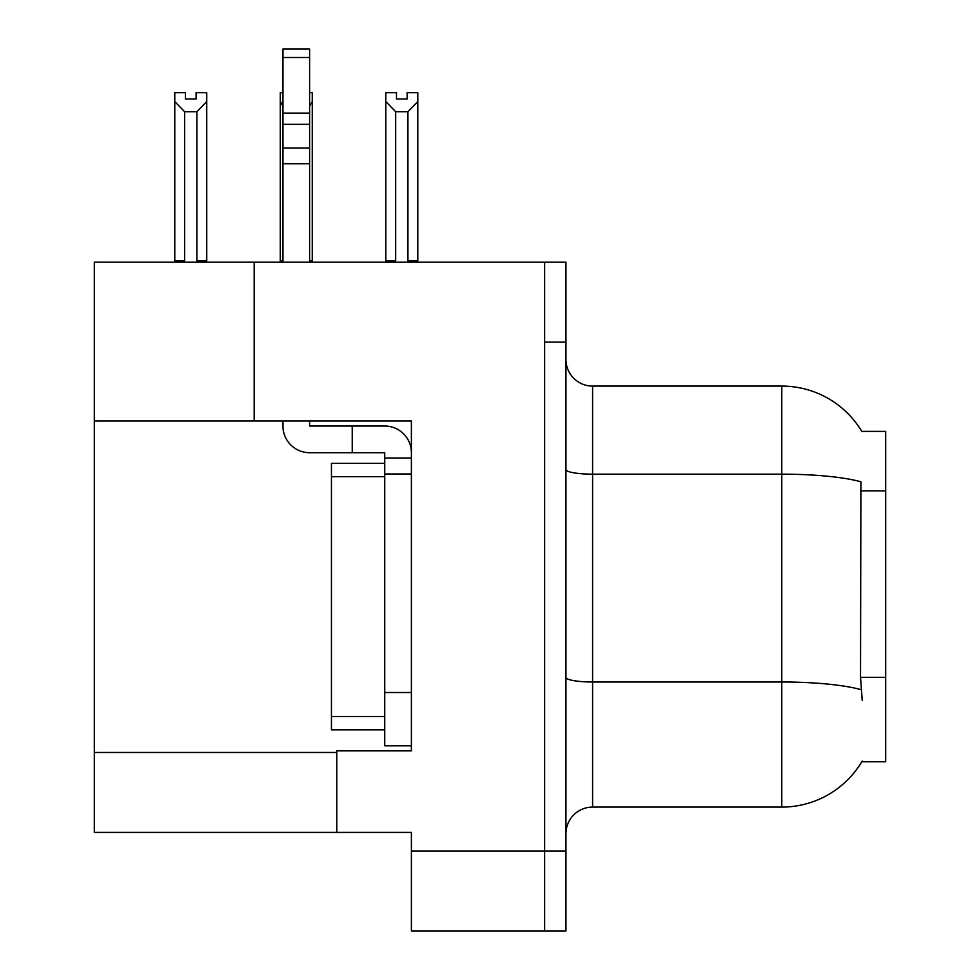 <?xml version="1.0" encoding="UTF-8"?>
<svg xmlns="http://www.w3.org/2000/svg" width="980" height="980" viewBox="0 0 980 980"><rect width="100%" height="100%" fill="white"/><g stroke="black" fill="none" stroke-linecap="round" stroke-linejoin="round"><path stroke-width="1.47" d="M254.175 420.984L411.392 420.984L411.392 692.517L384.736 692.517L384.736 745.805L411.392 745.805L411.392 692.517L411.392 750.864L336.777 750.864L336.777 832.412L94.301 832.412L94.301 420.984L254.175 420.984L254.175 262.175L544.623 262.175L544.623 931L411.392 931L411.392 851.057L544.623 851.057L544.623 931L565.938 931L565.938 851.057L544.623 851.057L544.623 342.106L565.938 342.106L565.938 851.057M336.777 832.412L411.392 832.412L411.392 851.057M254.175 262.175L94.301 262.175L94.301 420.984M861.763 431.384L885.7 431.384L885.7 761.791L861.763 761.791L862.229 761.007A93.259 93.259 0 0 1 781.783 807.091A93.259 93.259 0 0 0 861.763 761.791M565.938 833.735A26.644 26.644 0 0 1 592.594 807.091L781.783 807.091L781.783 386.083L592.594 386.083A26.644 26.644 0 0 1 565.938 359.427A26.644 26.644 0 0 0 592.594 386.083L592.594 807.091M861.959 431.715A93.259 93.259 0 0 0 781.783 386.083A93.259 93.259 0 0 1 861.959 431.715M862.229 700.504L860.526 677.352L860.906 481.78A93.259 16.195 180 0 0 781.783 474.161L592.594 474.161A26.644 4.631 -0 0 1 565.938 469.53M544.623 262.175L565.938 262.175L565.938 342.106M395.675 111.72L385.814 101.565L385.814 92.696L396.471 92.696L396.471 99.017L407.129 99.017L407.129 92.696L417.786 92.696L417.786 101.565L407.925 111.72L395.675 111.72L395.675 260.839L385.814 260.839L385.814 262.175M409.236 262.175L407.925 260.839L417.786 260.839L417.786 262.175L417.786 101.565M395.675 260.839L394.364 262.175M385.814 101.565L385.814 260.839M407.925 260.839L407.925 111.72M407.129 99.017L396.471 99.017M309.607 92.696L312.265 92.696L312.265 101.565L309.607 106.085M309.607 260.839L312.265 260.839L312.265 262.175M282.951 106.085L280.292 101.565L280.292 92.696L282.951 92.696M282.951 260.839L280.292 260.839L280.292 262.175M280.292 101.565L280.292 260.839M312.265 260.839L312.265 101.565M184.632 111.72L174.771 101.565L174.771 92.696L185.428 92.696L185.428 99.017L196.086 99.017L196.086 92.696L206.743 92.696L206.743 260.839L196.882 260.839L196.882 111.72L184.632 111.72L184.632 260.839L174.771 260.839L174.771 262.175M184.632 260.839L183.321 262.175M174.771 101.565L174.771 260.839M206.743 101.565L196.882 111.72M198.193 262.175L196.882 260.839M206.743 260.839L206.743 262.175M196.086 99.017L185.428 99.017M309.607 420.984L309.607 426.043L352.237 426.043L352.237 452.699L384.736 452.699L384.736 458.028L411.392 458.028M411.392 474.014L384.736 474.014L384.736 458.028M384.736 692.517L384.736 474.014M384.736 745.805L411.392 745.805M352.237 426.043L384.736 426.043A26.644 26.644 0 0 1 411.392 452.711M282.951 420.984L282.951 426.043A26.644 26.644 0 0 0 309.607 452.699L352.237 452.699M282.951 262.175L282.951 163.709L309.607 163.709L309.607 262.175M309.607 57.502L282.951 57.502L282.951 49L309.607 49L309.607 163.709M282.951 163.709L282.951 148.078L309.607 148.078M309.607 124.338L282.951 124.338L282.951 57.502M282.951 124.338L282.951 148.078M309.607 113.117L282.951 113.117M384.736 463.356L331.448 463.356L331.448 729.818L384.736 729.818M384.748 463.356L384.748 474.014M94.301 752.469L336.777 752.469M885.7 490.833L860.526 490.833M885.7 677.352L860.526 677.352M861.187 689.7A93.259 16.195 180 0 0 781.783 681.994L592.594 681.994A26.644 4.631 0 0 1 565.938 677.376M331.448 716.49L384.736 716.49M331.448 476.672L384.736 476.672"/></g></svg>
